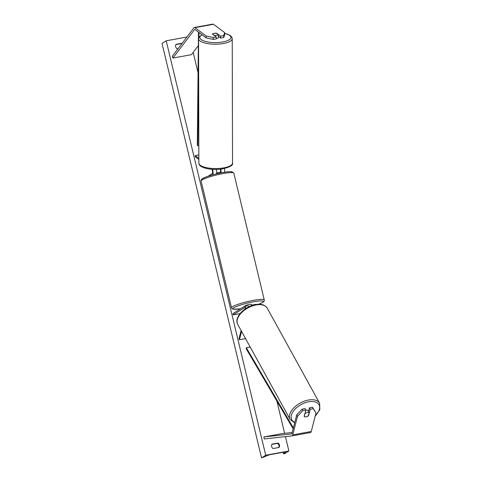 <?xml version="1.0" encoding="UTF-8"?>
<svg xmlns="http://www.w3.org/2000/svg" width="482" height="482" viewBox="0 0 482 482"><rect width="100%" height="100%" fill="white"/><g stroke="black" fill="none" stroke-linecap="round" stroke-linejoin="round"><path stroke-width="0.72" d="M302.021 409.152L302.762 410.628L297.454 416.406L296.713 414.93L302.021 409.152L305.076 408.597L305.811 410.074L304.172 416.478A3.163 1.832 153.4 0 0 306.184 416.81A3.163 1.832 153.4 0 0 308.57 415.671L310.215 409.266L313.27 408.706L312.529 407.23L309.474 407.79L310.215 409.266M296.713 414.93L291.984 433.402A2.024 0.741 79.6 0 1 291.712 433.878A2.024 0.741 79.6 0 1 291.604 433.921A2.024 0.741 79.6 0 1 291.586 433.921L263.877 436.969L264.22 438.963L291.935 435.915A4.049 1.482 79.6 0 0 291.972 435.909A4.049 1.482 79.6 0 0 292.176 435.824A4.049 1.482 79.6 0 0 292.725 434.878L297.454 416.406M308.492 411.622L309.474 407.79M312.529 407.23L315.987 413.014L311.258 431.486A4.049 1.482 79.6 0 1 310.709 432.438A4.049 1.482 79.6 0 1 310.504 432.523A4.049 1.482 79.6 0 1 310.468 432.529L292.008 435.903M292.213 432.499L282.41 433.577L263.877 436.969M305.811 410.074L302.762 410.628M315.987 413.014L313.27 408.706M213.261 39.434L216.31 38.873L216.243 36.969L212.369 34.083A3.163 1.078 177.9 0 1 214.122 33.348A3.163 1.078 177.9 0 1 216.767 33.282L220.642 36.168L223.696 35.608L223.768 37.512L224.733 34.505L224.66 32.601L213.49 24.281A4.049 1.482 -100.4 0 0 212.905 24.1L194.373 27.492A4.049 1.482 -100.4 0 0 194.168 27.57A4.049 1.482 -100.4 0 0 193.951 27.781L172.333 56.219L172.911 58.063L194.523 29.625A2.024 0.741 -100.4 0 1 194.632 29.523A2.024 0.741 -100.4 0 1 194.74 29.48A2.024 0.741 -100.4 0 1 195.029 29.571L206.2 37.897L213.261 39.434L213.189 37.53L206.127 35.993L194.957 27.667A4.049 1.482 -100.4 0 0 194.373 27.492M223.768 37.512L220.714 38.072L220.642 36.168M218.364 36.319L220.714 38.072M198.337 45.603L191.444 54.671L172.911 58.063M216.243 36.969L213.189 37.53M224.66 32.601L223.696 35.608M206.127 35.993L206.2 37.897M198.843 158.301L195.222 155.602L198.837 154.939M224.395 172.255A3.796 1.392 -100.4 0 0 224.437 168.549M220.804 172.899A3.796 1.392 -100.4 0 0 220.828 169.128M219.406 172.664L220.123 172.207A2.531 0.928 -100.4 0 0 220.358 169.176M198.849 159.458L195.27 156.789L195.222 155.602M208.061 176.267L212.128 173.671A2.531 0.928 -100.4 0 0 212.55 171.791A2.531 0.928 -100.4 0 0 211.815 169.266M212.351 174.936L212.423 174.888A3.796 1.392 -100.4 0 0 212.454 169.315M201.319 181.979L201.054 180.738M216.291 169.411A3.796 1.392 79.6 0 1 216.31 173.894M245.567 338.617L239.434 339.738L241.572 331.375M251.303 305.528L252.02 305.076A3.796 1.392 79.6 0 1 252.219 304.998A3.796 1.392 79.6 0 1 252.857 305.239M252.219 304.998L255.809 304.341A3.796 1.392 79.6 0 1 256.285 304.455M241.096 330.513L238.97 338.816L239.434 339.738M249.001 306.751A3.796 1.392 -100.4 0 0 247.814 305.799L244.223 306.456A3.796 1.392 79.6 0 0 244.031 306.534L232.92 313.625L233.216 314.842L244.32 307.757A2.531 0.928 79.6 0 1 244.452 307.703A2.531 0.928 79.6 0 1 245.458 308.781M244.223 306.456A3.796 1.392 79.6 0 1 245.898 308.492M240.108 313.583L233.216 314.842M245.35 306.823L245.115 305.847A3.163 0.434 -13.5 0 1 245.296 305.642A3.163 0.434 -13.5 0 1 248.67 304.558A3.163 0.434 -13.5 0 1 251.267 304.371L251.502 305.347A3.163 0.434 166.5 0 0 251.236 305.239L251.357 305.745M219.527 173.165L219.394 172.622A3.163 0.434 -13.5 0 0 216.593 173.014M305.781 410.2A3.163 1.789 -28.9 0 1 305.913 410.164A3.163 1.789 -28.9 0 1 308.149 410.742L308.552 411.471M304.256 416.544L305.004 413.628A3.163 1.789 -28.9 0 1 307.227 412.544A3.163 1.789 -28.9 0 1 309.113 412.743L308.366 415.659A3.163 1.789 -28.9 0 1 306.148 416.743M308.54 411.447A3.163 1.789 -28.9 0 0 308.209 411.098L309.113 412.743M288.875 450.995L265.709 455.237L261.533 457.9L269.378 454.791L284.205 452.08L285.585 452.032L283.482 453.779L284.699 453.664L288.875 450.995L285.428 436.632M193.18 52.387L198.06 72.728M276.897 401.102L284.633 433.336M186.938 37.006L166.212 40.795L265.709 455.237M273.053 448.549L279.072 447.447A3.163 2.91 57.5 0 0 278.024 443.054L271.999 444.157A3.163 2.91 57.5 0 0 273.053 448.549M178.171 48.531L177.063 48.736A3.163 2.91 -122.5 0 1 176.008 44.344L182.033 43.247A3.163 2.91 -122.5 0 1 182.136 43.314M175.87 44.603L181.533 43.567A3.163 2.91 -122.5 0 1 181.798 43.76M181.533 43.567L182.033 43.247M278.717 447.513A3.163 2.91 57.5 0 0 277.518 443.38L278.024 443.054M277.518 443.38L271.854 444.416M166.212 40.795L162.036 43.458L261.533 457.9M216.298 38.488A3.163 1.036 -0.1 0 0 216.671 38.44A3.163 1.036 -0.1 0 0 218.563 37.488L218.563 36.53A3.163 1.036 -0.1 0 0 218.557 36.463M214.189 35.445L214.189 35.343A3.163 1.036 -0.1 0 0 216.665 35.331A3.163 1.036 -0.1 0 0 218.364 34.74L216.599 33.427A3.163 1.036 -0.1 0 0 214.122 33.439M214.189 35.343L212.423 34.029M218.364 34.74L218.364 36.891A3.163 1.036 -0.1 0 0 218.563 36.53M293.152 428.835L246.175 348.697L246.338 347.757L250.212 347.052M293.369 427.992L246.338 347.757M198.476 32.137L197.325 145.215L197.837 145.721L198.813 145.546M198.982 32.517L198.933 37.277M198.638 66.908L197.837 145.721M311.258 431.486L292.725 434.878M213.49 24.281L194.957 27.667M194.987 29.541L194.523 29.625M258.605 304.256A15.569 2.139 166.5 0 0 262.437 302.503A15.569 2.139 166.5 0 0 253.327 301.828A15.569 2.139 166.5 0 0 233.945 307.715A15.569 2.139 166.5 0 0 240.446 308.823M232.493 306.709A16.834 2.314 -13.5 0 1 250.453 300.943A16.834 2.314 -13.5 0 1 264.269 299.961L233.83 173.189A16.834 2.314 166.5 0 0 220.015 174.171A16.834 2.314 166.5 0 0 202.06 179.937A16.834 2.314 166.5 0 0 201.096 181.051L231.529 307.823A16.834 2.314 -13.5 0 1 232.493 306.709M202.922 178.509A15.569 2.139 -13.5 0 1 220.636 172.942A15.569 2.139 -13.5 0 1 232.216 172.616M315.276 415.803A15.569 8.803 151.1 0 0 319.06 404.85A15.569 8.803 151.1 0 0 308.022 401.934A15.569 8.803 151.1 0 0 292.905 411.845A15.569 8.803 151.1 0 0 294.815 422.334M307.739 400.174A16.834 9.52 -28.9 0 1 319.614 403.229L267.221 308.161A16.834 9.52 151.1 0 0 255.34 305.112A16.834 9.52 151.1 0 0 237.734 324.41L290.128 419.479A16.834 9.52 -28.9 0 1 307.739 400.174M283.169 452.267L283.518 453.725M224.69 33.385A15.569 5.097 179.9 0 1 221.648 42.151A15.569 5.097 179.9 0 1 203.669 40.868A15.569 5.097 179.9 0 1 202.127 34.861M198.572 38.729A16.834 5.513 -0.1 0 0 222.16 43.723A16.834 5.513 -0.1 0 0 232.234 38.65L232.523 163.012A16.834 5.513 179.9 0 1 222.443 168.085A16.834 5.513 179.9 0 1 198.855 163.091L198.572 38.729L199 37.162L201.946 34.728M310.504 432.523L291.972 435.909M258.665 304.256L262.829 302.353C263.943 301.696 264.425 300.895 264.269 299.961M201.096 181.051C200.94 180.117 201.422 179.316 202.536 178.659C203.338 177.677 213.888 174.02 222.407 172.592C226.95 171.755 230.185 171.496 232.101 171.809L233.83 173.189M240.41 308.848L233.264 309.203L232.282 308.835L231.529 307.823M315.156 416.273L319.837 409.616L319.614 403.229M237.734 324.41C233.764 317.722 244.223 306.763 254.858 304.714C260.738 303.509 264.859 304.66 267.221 308.161M294.677 422.883L290.128 419.479M283.482 453.779L283.121 452.279M232.523 163.012C233.415 165.199 229.944 167.182 222.118 168.959C216.683 169.694 211.49 169.537 206.543 168.495C199.012 166.501 199.132 164.579 198.855 163.091M224.684 33.276L230.028 35.331L231.794 37.072L232.234 38.65"/></g></svg>
